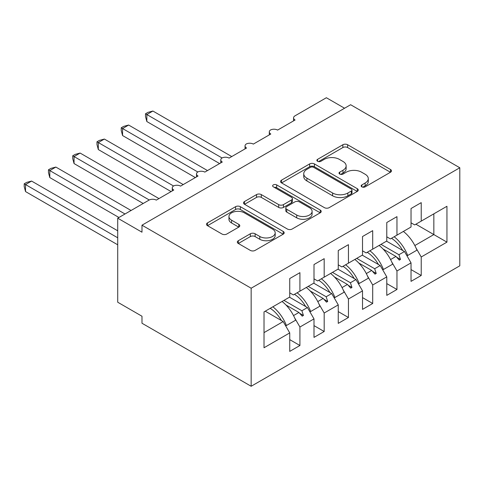 <?xml version="1.0" encoding="UTF-8"?>
<svg xmlns="http://www.w3.org/2000/svg" width="484" height="484" viewBox="0 0 484 484"><rect width="100%" height="100%" fill="white"/><g stroke="black" fill="none" stroke-linecap="round" stroke-linejoin="round"><path stroke-width="0.73" d="M361.857 186.854A2.359 1.361 0 0 0 365.19 186.854L390.491 172.243A3.37 1.942 0 0 0 391.477 170.87A3.37 1.942 0 0 0 390.491 169.497L347.627 144.746A3.37 1.942 0 0 0 342.866 144.746L317.564 159.357A2.359 1.361 0 0 0 316.869 160.319A2.359 1.361 0 0 0 317.564 161.281A2.359 1.361 0 0 0 320.898 161.281L324.171 159.387A10.775 6.219 0 0 1 339.411 159.387L342.981 161.45A10.775 6.219 0 0 1 346.139 165.855A10.775 6.219 0 0 1 342.981 170.253L339.707 172.141A2.359 1.361 0 0 0 339.018 173.103A2.359 1.361 0 0 0 339.707 174.065A2.359 1.361 0 0 0 343.041 174.065L346.314 172.177A10.775 6.219 0 0 1 361.56 172.177L365.13 174.24A10.775 6.219 0 0 1 368.288 178.638A10.775 6.219 0 0 1 365.13 183.037L361.857 184.93A2.359 1.361 0 0 0 361.167 185.892A2.359 1.361 0 0 0 361.857 186.854L361.857 184.93M238.322 240.711A3.37 1.942 0 0 0 237.335 242.091A3.37 1.942 0 0 0 238.322 243.464L250.349 250.403A3.37 1.942 0 0 0 255.11 250.403L283.213 234.183A3.37 1.942 0 0 0 284.199 232.81A3.37 1.942 0 0 0 283.213 231.431L240.348 206.686A3.37 1.942 0 0 0 235.581 206.686L207.485 222.906A3.37 1.942 0 0 0 206.499 224.286A3.37 1.942 0 0 0 207.485 225.659L222.011 234.044A3.37 1.942 0 0 0 226.772 234.044L238.8 227.105A3.37 1.942 0 0 0 239.786 225.726A3.37 1.942 0 0 0 238.8 224.352L231.594 220.196A9.008 5.203 0 0 1 228.956 216.517A9.008 5.203 0 0 1 234.516 211.708A9.008 5.203 0 0 1 244.335 212.839L272.553 229.132A9.008 5.203 0 0 1 275.19 232.81A9.008 5.203 0 0 1 269.63 237.614A9.008 5.203 0 0 1 259.811 236.488L255.11 233.772A3.37 1.942 0 0 0 250.349 233.772L238.322 240.711L238.322 243.464M459.8 167.76L251.16 288.222L251.16 386.268L459.8 265.813L459.8 167.76L350.628 104.732L141.987 225.193L141.987 232.193L117.721 218.187L149.018 200.122A5.149 2.971 180 0 1 156.296 200.122L173.768 190.037A5.149 2.971 0 0 1 172.262 187.931A5.149 2.971 0 0 1 173.532 185.977A5.149 2.971 180 0 1 180.556 186.11L198.029 176.025A5.149 2.971 0 0 1 196.522 173.925A5.149 2.971 0 0 1 197.793 171.971A5.149 2.971 180 0 1 204.823 172.104L222.289 162.019A5.149 2.971 0 0 1 220.783 159.92A5.149 2.971 0 0 1 222.053 157.966A5.149 2.971 180 0 1 229.083 158.099L246.55 148.013A5.149 2.971 0 0 1 245.043 145.914A5.149 2.971 0 0 1 246.314 143.954A5.149 2.971 180 0 1 253.344 144.093L270.81 134.007A5.149 2.971 0 0 1 269.304 131.908A5.149 2.971 0 0 1 270.574 129.948A5.149 2.971 180 0 1 277.604 130.087L295.071 120.002A5.149 2.971 0 0 1 293.564 117.896A5.149 2.971 0 0 1 295.071 115.797L326.367 97.732L344.56 108.234M251.16 288.222L141.987 225.193M324.407 207.648A3.37 1.942 0 0 0 329.168 207.648L357.271 191.422A3.37 1.942 0 0 0 358.257 190.049A3.37 1.942 0 0 0 357.271 188.675L314.406 163.925A3.37 1.942 0 0 0 309.645 163.925L281.543 180.151A3.37 1.942 0 0 0 280.557 181.524A3.37 1.942 0 0 0 281.543 182.898L324.407 207.648M274.271 187.362A2.359 1.361 0 0 1 276.66 187.695L276.66 184.894L320.239 210.056A3.37 1.942 0 0 1 321.225 211.429A3.37 1.942 0 0 1 320.239 212.803L292.142 229.029A3.37 1.942 0 0 1 287.381 229.029L244.511 204.278L244.511 201.532A3.37 1.942 0 0 0 243.525 202.905A3.37 1.942 0 0 0 244.511 204.278M244.511 201.532L256.538 194.586A3.37 1.942 0 0 1 261.299 194.586L278.687 204.623A3.37 1.942 0 0 0 283.449 204.623L291.428 200.019A3.37 1.942 0 0 0 292.415 198.64A3.37 1.942 0 0 0 291.428 197.266L273.327 186.818A2.359 1.361 0 0 1 272.637 185.856A2.359 1.361 0 0 1 274.095 184.598A2.359 1.361 0 0 1 276.66 184.894M289.734 292.844L293.371 294.944L299.923 291.162L299.923 272.673L289.734 278.56L289.734 297.049L264.016 311.896L264.016 347.754L289.734 332.907L283.182 321.558L265.226 311.194M289.734 339.629L299.923 345.509L299.923 327.021L313.995 318.896L307.443 307.552L289.486 297.188M294.665 317.921L299.923 327.021M313.995 278.838L317.631 280.938L324.183 277.157L324.183 258.668L313.995 264.548L313.995 283.037L299.923 291.162M313.995 325.623L324.183 331.504L324.183 313.015L338.255 304.89L331.703 293.546L313.753 283.182M318.926 303.91L324.183 313.015M338.255 264.833L341.892 266.932L348.444 263.151L348.444 244.662L338.255 250.543L338.255 269.031L324.183 277.157M338.255 311.611L348.444 317.498L348.444 299.009L362.516 290.884L355.964 279.54L338.014 269.171M343.186 289.904L348.444 299.009M362.516 250.827L366.152 252.926L372.704 249.145L372.704 230.656L362.516 236.537L362.516 255.026L348.444 263.151M362.516 297.606L372.704 303.492L372.704 285.003L386.776 276.878L380.224 265.534L362.274 255.165M367.447 275.898L372.704 285.003M386.776 236.815L390.413 238.921L396.965 235.139L396.965 216.644L386.776 222.531L386.776 241.02L372.704 249.145M386.776 283.6L396.965 289.486L396.965 270.992L411.037 262.873L411.037 281.361L421.225 275.475L421.225 256.986L446.944 242.139L433.839 234.577L433.839 213.843L446.944 206.281L446.944 242.139M391.707 261.892L396.965 270.992M411.037 222.809L414.673 224.909L421.225 221.127L421.225 202.639L411.037 208.525L411.037 227.014L396.965 235.139M411.037 269.594L421.225 275.475M415.968 247.887L421.225 256.986M117.721 218.187L117.721 302.228L141.987 316.24L141.987 323.239L251.16 386.268M299.923 345.509L289.734 351.396L289.734 332.907M324.183 331.504L313.995 337.384L313.995 318.896M348.444 317.498L338.255 323.379L338.255 304.89M372.704 303.492L362.516 309.373L362.516 290.884M396.965 289.486L386.776 295.367L386.776 276.878M421.225 221.127L446.944 206.281M301.895 290.025L303.438 289.136M283.945 300.389L301.895 310.752L307.443 307.552M293.534 315.586L298.918 312.476L302.228 316.167L303.438 315.465L301.895 310.752M285.971 304.999L298.918 312.476M326.156 276.019L327.698 275.124M308.205 286.383L326.156 296.746L331.703 293.546M317.794 301.574L323.179 298.465L326.488 302.161L327.698 301.459L326.156 296.746M310.232 290.993L323.179 298.465M350.416 262.007L351.959 261.118M332.466 272.377L350.416 282.741L355.964 279.54M342.055 287.569L347.439 284.459L350.749 288.155L351.959 287.454L350.416 282.741M334.492 276.987L347.439 284.459M374.676 248.002L376.219 247.112M356.726 258.371L374.676 268.735L380.224 265.534M366.315 273.563L371.7 270.453L375.009 274.144L376.219 273.448L374.676 268.735M358.753 262.981L371.7 270.453M398.937 233.996L400.48 233.107M380.987 244.359L398.937 254.729L404.485 251.523L386.534 241.159M390.576 259.557L395.96 256.447L399.27 260.138L400.48 259.436L398.937 254.729M383.013 248.976L395.96 256.447M404.485 251.523L411.037 262.873M414.836 245.551L433.839 234.577L415.889 224.213M264.016 332.623L283.182 321.558M396.668 257.234L400.48 259.436M372.408 271.246L376.219 273.448M348.147 285.251L351.959 287.454M323.887 299.257L327.698 301.459M299.626 313.263L303.438 315.465M362.794 187.187L365.13 185.838A10.775 6.219 0 0 0 368.288 181.439L368.288 178.638M346.139 165.855L346.139 168.656A10.775 6.219 0 0 1 342.981 173.054L340.651 174.397M390.449 172.274L347.627 147.547A3.37 1.942 0 0 0 342.866 147.547L318.502 161.614M357.228 191.452L314.406 166.726A3.37 1.942 0 0 0 309.645 166.726L281.591 182.928M351.317 191.011A2.359 1.361 0 0 0 352.007 190.049A2.359 1.361 0 0 0 351.317 189.087L313.692 167.367A2.359 1.361 0 0 0 310.359 167.367L306.904 169.358A10.775 6.219 0 0 0 303.746 173.756A10.775 6.219 0 0 0 306.904 178.154L332.623 193.007A10.775 6.219 0 0 0 347.863 193.007L351.317 191.011L351.317 193.812A2.359 1.361 0 0 0 352.007 192.85L352.007 190.049M303.746 173.756L303.746 176.557A10.775 6.219 0 0 0 306.904 180.956L306.904 178.154M351.317 193.812L347.863 195.808A10.775 6.219 0 0 1 332.623 195.808L306.904 180.956M244.559 204.302L256.538 197.387L256.538 194.586M292.415 198.64L292.415 201.447A3.37 1.942 0 0 1 291.428 202.82L283.449 207.424A3.37 1.942 0 0 1 278.687 207.424L261.299 197.387A3.37 1.942 0 0 0 256.538 197.387M276.66 187.695L320.196 212.827M296.722 215.035A9.008 5.203 0 0 0 306.541 216.167A9.008 5.203 0 0 0 312.101 211.363A9.008 5.203 0 0 0 309.464 207.684L299.523 201.943A3.37 1.942 0 0 0 294.762 201.943L286.782 206.547A3.37 1.942 0 0 0 285.796 207.92A3.37 1.942 0 0 0 286.782 209.3L296.722 215.035L296.722 217.836A9.008 5.203 0 0 0 306.541 218.968A9.008 5.203 0 0 0 312.101 214.164L312.101 211.363M285.796 207.92L285.796 210.721A3.37 1.942 0 0 0 286.782 212.101L286.782 209.3M296.722 217.836L286.782 212.101M275.19 232.81L275.19 235.611A9.008 5.203 0 0 1 269.63 240.415A9.008 5.203 0 0 1 259.811 239.29L255.11 236.573A3.37 1.942 0 0 0 250.349 236.573L238.364 243.488M228.956 216.517L228.956 219.319A9.008 5.203 0 0 0 231.594 222.997L231.594 220.196M238.751 227.129L231.594 222.997M283.164 234.208L240.348 209.487A3.37 1.942 0 0 0 235.581 209.487L207.527 225.683M145.502 113.77L146.84 114.539L146.84 121.544L145.502 116.565L145.502 113.77L147.929 112.373L152.902 111.036L146.84 114.539L222.053 157.966M146.84 121.544L219.615 163.562M152.902 111.036L231.751 156.556M394.145 236.767A27.449 15.845 60 0 1 407.709 255.485L406.82 255.564M403.366 231.443A27.449 15.845 60 0 1 416.93 250.161L407.709 255.485M391.495 238.291A23.329 13.467 60 0 1 402.706 250.494M121.242 127.776L122.573 128.544L122.573 135.55L121.242 130.571L121.242 127.776L123.668 126.378L128.641 125.041L122.573 128.544L197.793 171.971M122.573 135.55L195.354 177.567M128.641 125.041L207.485 170.568M369.885 250.772A27.449 15.845 60 0 1 383.449 269.491L382.56 269.57M379.105 245.448A27.449 15.845 60 0 1 392.669 264.173L383.449 269.491M367.235 252.303A23.329 13.467 60 0 1 378.446 264.506M96.981 141.782L98.312 142.55L98.312 149.556L96.981 144.583L96.981 141.782L99.408 140.384L104.381 139.053L98.312 142.55L173.532 185.977M98.312 149.556L171.094 191.573M104.381 139.053L183.224 184.573M345.624 264.778A27.449 15.845 60 0 1 359.189 283.497L358.299 283.582M354.845 259.454A27.449 15.845 60 0 1 368.403 278.179L359.189 283.497M342.974 266.309A23.329 13.467 60 0 1 354.185 278.512M72.721 155.787L74.052 156.556L74.052 163.562L72.721 158.589L72.721 155.787L75.147 154.39L80.12 153.059L74.052 156.556L149.272 199.983M74.052 163.562L143.197 203.48M80.12 153.059L158.964 198.579M321.364 278.784A27.449 15.845 60 0 1 334.928 297.509L334.039 297.587M330.578 273.46A27.449 15.845 60 0 1 344.142 292.185L334.928 297.509M318.714 280.315A23.329 13.467 60 0 1 329.925 292.517M48.46 169.793L49.791 170.568L49.791 177.567L48.46 172.594L48.46 169.793L50.887 168.396L55.86 167.065L49.791 170.568L124.999 213.988M49.791 177.567L118.937 217.485M55.86 167.065L131.067 210.486M297.103 292.79A27.449 15.845 60 0 1 310.668 311.514L309.778 311.593M306.318 287.472A27.449 15.845 60 0 1 319.882 306.19L310.668 311.514M294.453 294.32A23.329 13.467 60 0 1 305.664 306.523M24.2 183.805L25.531 184.573L25.531 191.573L24.2 186.6L24.2 183.805L26.626 182.401L31.599 181.07L25.531 184.573L117.721 237.795M25.531 191.573L117.721 244.801M31.599 181.07L117.721 230.795M272.843 306.802A27.449 15.845 60 0 1 286.407 325.52L285.518 325.599M282.057 301.478A27.449 15.845 60 0 1 295.621 320.196L286.407 325.52M270.193 308.326A23.329 13.467 60 0 1 281.404 320.529M365.13 185.838L365.13 183.037M339.707 174.065L339.707 172.141M342.981 173.054L342.981 170.253M317.564 161.281L317.564 159.357M342.866 147.547L342.866 144.746M347.627 147.547L347.627 144.746M390.491 172.243L390.491 169.497M281.543 182.898L281.543 180.151M309.645 166.726L309.645 163.925M314.406 166.726L314.406 163.925M357.271 191.422L357.271 188.675M332.623 195.808L332.623 193.007M347.863 195.808L347.863 193.007M261.299 197.387L261.299 194.586M278.687 207.424L278.687 204.623M283.449 207.424L283.449 204.623M291.428 202.82L291.428 200.019M320.239 212.803L320.239 210.056M250.349 236.573L250.349 233.772M255.11 236.573L255.11 233.772M259.811 239.29L259.811 236.488M238.8 227.105L238.8 224.352M207.485 225.659L207.485 222.906M235.581 209.487L235.581 206.686M240.348 209.487L240.348 206.686M283.213 234.183L283.213 231.431M293.564 120.873L293.564 117.896M269.304 134.879L269.304 131.908M245.043 148.884L245.043 145.914M220.783 162.89L220.783 159.92M196.522 176.896L196.522 173.925M172.262 190.902L172.262 187.931"/></g></svg>
